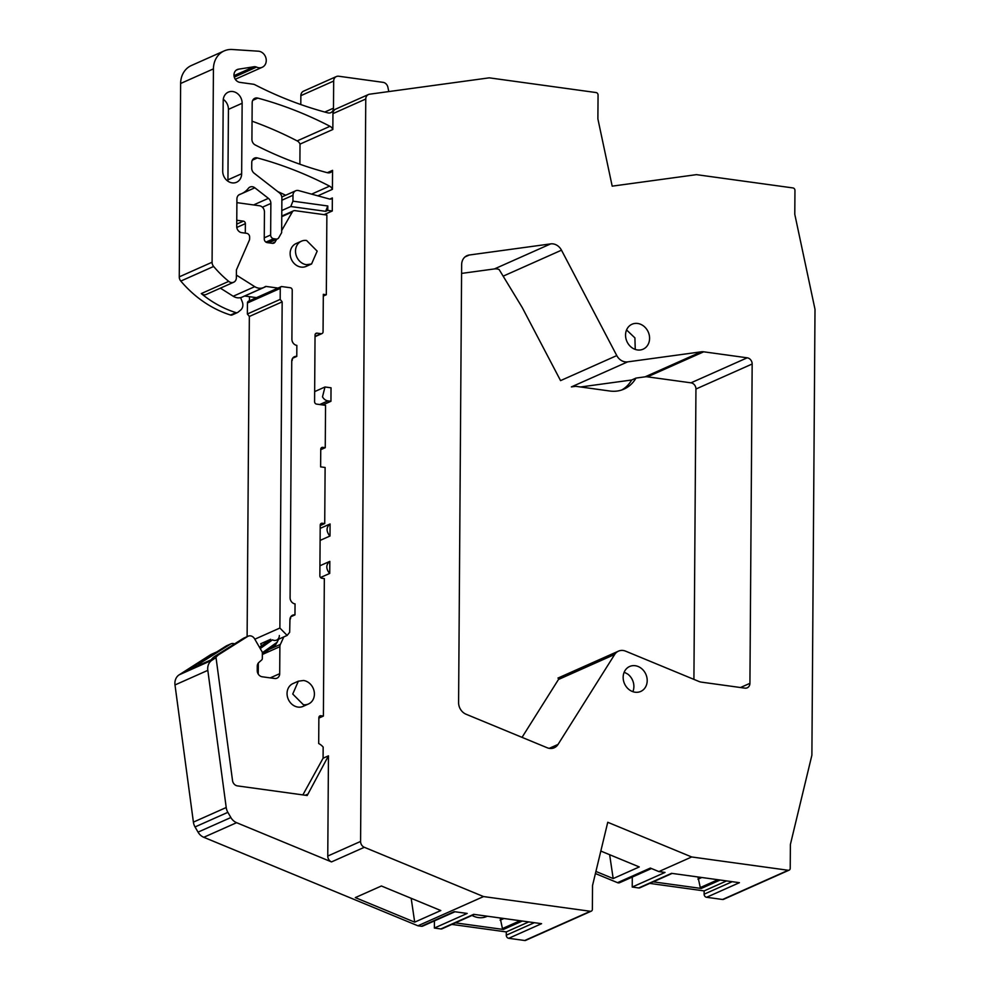 <?xml version="1.0" encoding="UTF-8"?>
<svg xmlns="http://www.w3.org/2000/svg" width="990" height="990" viewBox="0 0 990 990"><rect width="100%" height="100%" fill="white"/><g stroke="black" fill="none" stroke-linecap="round" stroke-linejoin="round"><path stroke-width="1.49" d="M319.931 565.773L329.818 561.367C326.069 564.461 325.834 568.272 329.088 572.802L329.732 573.42L320.525 577.517M329.818 561.367L329.732 573.42M329.818 199.101L332.355 197.963L332.269 210.994L324.052 214.657M331.031 387.795L330.945 401.296L327.938 400.876A7.376 6.299 66 0 1 322.493 396.829L324.992 386.991L331.031 387.795M322.728 404.947L330.945 401.296M320.191 528.375L330.078 523.97L330.004 536.011L320.104 540.416M328.457 755.84L307.197 795.502L237.414 785.887A5.668 4.851 66 0 1 232.526 780.566L216.03 657.632L211.984 660.219A11.336 9.69 66 0 0 207.813 670.354L226.215 807.518A11.336 9.69 66 0 0 227.861 812.332L230.868 817.53A11.336 9.69 66 0 0 236.598 822.69L331.514 861.906A5.668 4.851 66 0 1 327.764 856.053L328.457 755.84L323.087 758.229L302.866 794.908M365.768 99.012L360.583 841.438A5.668 4.851 66 0 0 364.332 847.291L483.541 896.569L590.362 911.283A2.265 1.943 66 0 0 592.366 909.352L592.54 885.481L607.749 822.282L691.688 856.969L788.213 870.272A2.265 1.943 66 0 0 790.218 868.341L790.391 844.47L811.887 755.184L815.005 309.326L794.784 214.286L794.958 190.414A2.265 1.943 66 0 0 792.978 187.939L696.453 174.648L612.191 186.157L597.886 118.899L598.059 95.028A2.265 1.943 66 0 0 596.079 92.553L489.258 77.839L369.592 94.199A5.668 4.851 66 0 0 368.453 94.52A5.668 4.851 66 0 0 365.768 99.012L332.949 113.627L332.838 129.492A5.668 4.851 66 0 0 329.992 126.299A396.94 339.236 66 0 0 328.371 125.458A396.953 339.236 66 0 0 257.796 98.097A5.668 4.851 66 0 0 254.863 98.295A5.668 4.851 66 0 0 252.178 102.787L251.918 139.318A5.668 4.851 66 0 0 255.284 144.998A396.953 339.236 66 0 0 327.467 172.73A5.668 4.851 66 0 0 328.036 172.842A5.668 4.851 66 0 0 330.375 172.52A5.668 4.851 66 0 0 332.553 170.354L332.417 189.338A5.668 4.851 66 0 0 329.571 186.145A396.953 339.236 66 0 0 327.95 185.303A396.953 339.236 66 0 0 257.363 157.93A5.668 4.851 66 0 0 254.43 158.14A5.668 4.851 66 0 0 251.745 162.632L251.708 168.127A5.668 4.851 66 0 0 254.17 173.238L279.428 192.877A5.668 4.851 66 0 1 281.89 197.975L281.655 232.65L278.735 237.749A3.403 2.908 66 0 1 276.123 239.048L273.611 238.701A3.403 2.908 66 0 1 270.641 234.989L264.256 237.823M299.883 164.216L300.019 144.107L332.838 129.492M327.319 172.681L332.553 170.354M317.827 195.834L332.417 189.338M254.838 297.433L254.838 298.386M281.816 196.96L295.676 190.785A5.668 4.851 66 0 1 298.621 190.587L329.484 199.027A3.403 2.908 66 0 0 332.355 197.963M295.676 190.785A5.668 4.851 66 0 0 292.99 195.278L292.941 201.168L327.801 205.982L325.623 211.328L290.763 206.526L281.803 210.524M332.269 210.994L327.777 210.375L327.801 205.982M327.777 210.375L325.623 211.328M330.078 523.97C326.341 527.051 326.094 530.863 329.348 535.404A7.376 6.299 66 0 0 330.004 536.011M451.873 924.413L506.298 931.912L506.274 935.204A2.834 2.425 66 0 0 508.749 938.297L541.567 923.682L473.678 914.339L440.859 928.942L434.375 928.051L467.193 913.436L454.212 911.654L421.394 926.269L417.904 925.786L203.779 837.293A11.336 9.69 66 0 1 198.049 832.132L195.042 826.947A11.336 9.69 66 0 1 193.397 822.121L174.995 684.956A11.336 9.69 66 0 1 179.165 674.834L210.4 654.848A11.336 9.69 66 0 1 211.501 654.254L216.872 651.865A11.336 9.69 66 0 0 215.783 652.447L205.19 659.229M196.651 664.686L188.595 669.846L216.03 657.632M307.209 794.401L305.316 795.242M744.901 688.137L701.39 682.135A11.336 9.69 66 0 1 698.977 681.479L625.593 651.148A11.336 9.69 66 0 0 618.49 651.135A11.336 9.69 66 0 0 614.691 654.452L558.038 744.43A11.336 9.69 66 0 1 554.251 747.759A11.336 9.69 66 0 1 547.148 747.735L466.08 714.236A11.336 9.69 66 0 1 458.593 702.516L461.649 264.639A11.336 9.69 66 0 1 467.02 255.655A11.336 9.69 66 0 1 469.285 255.012L550.675 243.887A11.336 9.69 66 0 1 561.491 250.185L616.782 355.583A11.336 9.69 66 0 0 627.611 361.882L701.279 351.809A11.336 9.69 66 0 1 703.704 351.809L747.202 357.811A5.668 4.851 66 0 1 752.165 363.998L749.925 683.323A5.668 4.851 66 0 1 747.24 687.815A5.668 4.851 66 0 1 744.901 688.137M643.252 349.124A13.65 11.67 66 0 0 648.19 331.885A13.65 11.67 66 0 0 632.016 324.237A13.65 11.67 66 0 0 631.88 324.299A13.65 11.67 66 0 0 626.942 341.538A13.65 11.67 66 0 0 643.116 349.185A13.65 11.67 66 0 0 643.252 349.124M641.025 668.139A13.65 11.67 66 0 0 629.628 666.493A13.65 11.67 66 0 0 623.156 677.234A13.65 11.67 66 0 0 629.331 689.795A13.65 11.67 66 0 0 640.728 691.441A13.65 11.67 66 0 0 647.2 680.699A13.65 11.67 66 0 0 641.025 668.139M368.453 94.52L335.635 109.135A5.668 4.851 66 0 0 332.949 113.627M388.81 91.575L387.87 87.182A5.668 4.851 66 0 0 383.056 82.343L338.704 76.23A5.668 4.851 66 0 0 336.365 76.552A5.668 4.851 66 0 0 333.68 81.044L333.482 108.17L324.794 112.043M234.271 77.121L256.534 67.085A5.705 4.876 66 0 0 253.997 66.751L238.454 69.201A6.806 5.816 66 0 0 237.204 69.572A6.806 5.816 66 0 0 234.147 76.577A6.806 5.816 66 0 0 239.914 82.38L253.292 84.224A5.68 4.851 66 0 1 254.9 84.744L258.935 86.786A11.336 9.69 66 0 0 259.058 86.848A11.336 9.69 66 0 0 259.108 86.873A396.953 339.236 66 0 0 327.888 112.872A5.668 4.851 66 0 0 328.457 112.984A5.668 4.851 66 0 0 330.796 112.674A5.668 4.851 66 0 0 333.482 108.17M256.67 67.147A8.502 7.264 66 0 0 262.239 67.27A8.502 7.264 66 0 0 266.223 59.66A8.502 7.264 66 0 0 260.877 51.839A8.502 7.264 66 0 0 258.341 51.195L232.242 49.5A22.683 19.379 66 0 0 224.185 50.911A22.683 19.379 66 0 0 213.432 68.879L212.083 262.239A5.668 4.851 66 0 0 213.63 266.459A107.749 92.082 66 0 0 228.715 281.37A5.668 4.851 66 0 0 233.677 282.237A5.668 4.851 66 0 0 236.363 277.745L236.424 269.899L249.356 240.174A3.403 2.908 66 0 0 249.629 238.862L249.641 237.043A3.403 2.908 66 0 0 246.671 233.331L241.671 232.65A5.668 4.851 66 0 1 236.721 226.463L236.919 198.953A5.668 4.851 66 0 1 239.605 194.461A5.668 4.851 66 0 1 240.001 194.3A23.253 19.874 66 0 0 241.647 193.669A23.253 19.874 66 0 0 248.366 188.347A5.668 4.851 66 0 1 250.012 187.048A5.668 4.851 66 0 1 254.838 187.803L268.401 198.347L253.576 204.942M262.412 207.207L270.864 203.457A5.668 4.851 66 0 0 268.401 198.347M270.864 203.457L270.641 234.989M228.43 109.37L242.142 103.269A10.754 9.195 66 0 0 228.306 92.132A10.754 9.195 66 0 0 223.208 100.658L222.713 171.134A10.754 9.195 66 0 0 236.56 182.259A10.754 9.195 66 0 0 241.659 173.733L227.935 179.846L228.43 109.37A10.754 9.195 66 0 0 223.294 99.347M242.142 103.269L241.659 173.733M300.019 144.107A5.668 4.851 66 0 0 297.173 140.902A396.94 339.236 66 0 0 295.552 140.073A396.953 339.236 66 0 0 252.042 121.188M285.665 195.24A396.953 339.236 66 0 0 277.769 191.577M212.083 262.239L179.264 276.853A5.668 4.851 66 0 0 180.811 281.073A107.749 92.082 66 0 0 188.682 289.513A107.749 92.082 66 0 0 195.896 295.985A107.749 92.082 66 0 0 201.168 300.057A107.749 92.082 66 0 0 230.559 315.03A2.834 2.425 66 0 0 232.13 314.956L237.501 312.555A2.834 2.425 66 0 0 237.984 312.258L240.644 310.068A7.376 6.299 66 0 0 242.29 301.901L240.607 297.631M179.264 276.853L180.626 83.494L213.432 68.879M224.185 50.911L191.367 65.526A22.683 19.379 66 0 0 180.626 83.494M336.365 76.552L303.546 91.167A5.668 4.851 66 0 0 300.861 95.659L300.799 104.544M649.725 883.402L704.15 890.901L704.125 894.193A2.834 2.425 66 0 0 706.6 897.287L722.576 899.489A2.265 1.943 66 0 0 723.517 899.365L789.141 870.136M595.411 873.539L617.537 882.672L650.356 868.069L658.87 871.584L665.033 872.438L632.226 887.04L638.711 887.943A2.834 2.425 66 0 0 639.887 887.783L672.148 873.415M632.226 887.04L632.288 877.066M617.537 882.672A3.403 2.908 66 0 0 619.666 882.684L651.47 868.527M508.749 938.297L524.725 940.5A2.265 1.943 66 0 0 525.665 940.376L591.302 911.146M440.859 928.942A2.834 2.425 66 0 0 442.035 928.793L474.297 914.426M434.375 928.051L434.424 920.898M421.394 926.269A3.403 2.908 66 0 0 422.792 926.071L454.954 911.753M292.619 358.244L296.777 356.4L296.851 345.399A5.668 4.851 66 0 1 291.901 339.211L292.236 290.206A2.265 1.943 66 0 0 290.256 287.731L281.519 286.531A2.265 1.943 66 0 0 281.333 286.593L248.515 301.208A2.265 1.943 66 0 0 247.438 303.002L247.364 314.003L249.344 316.478L247.116 636.644M249.48 296.691L249.455 300.787M292.941 201.168L290.763 206.526M281.333 286.593A2.265 1.943 66 0 0 280.257 288.387L280.182 299.388L247.364 314.003M254.071 298.745L281.16 286.679M296.777 356.4A5.668 4.851 66 0 0 294.426 356.722A5.668 4.851 66 0 0 291.741 361.214L290.095 597.712A5.668 4.851 66 0 0 295.045 603.9L294.971 614.901L290.812 616.745M294.971 614.901A5.668 4.851 66 0 0 292.619 615.211A5.668 4.851 66 0 0 289.934 619.703L289.674 632.288L287.125 635.432L279.885 628.031L254.814 639.206M306.578 240.483A12.474 10.667 66 0 0 301.418 241.189A12.474 10.667 66 0 0 295.812 254.046A12.474 10.667 66 0 0 306.405 264.689L311.565 263.983L317.171 251.138L306.578 240.483M303.509 680.489L298.349 681.194L292.743 694.04L303.336 704.682A12.474 10.667 66 0 0 308.496 703.977A12.474 10.667 66 0 0 314.102 691.131A12.474 10.667 66 0 0 303.509 680.489M417.904 925.786L483.541 896.569M440.798 910.54L414.699 922.148L355.311 897.608L381.397 885.988L440.798 910.54M595.918 871.435L613.181 878.563L639.268 866.943L600.831 851.066M658.87 871.584L691.688 856.969M706.6 897.287L739.419 882.684L671.529 873.329L638.711 887.943M621.782 389.961A34.019 29.081 66 0 0 631.669 379.999L580.573 386.979M635.246 349.421L634.912 337.899L626.571 329.942M632.857 691.676A13.65 11.67 66 0 0 627.71 674.066L624.183 672.185M234.246 77.01L256.534 67.085M233.677 282.237L206.242 294.451A5.668 4.851 66 0 1 201.279 293.585A107.749 92.082 66 0 0 206.551 297.668A107.749 92.082 66 0 0 235.942 312.63A2.834 2.425 66 0 0 237.501 312.555M227.849 181.158A10.754 9.195 66 0 0 227.935 179.846M726.573 880.914L704.15 890.901M653.214 881.843L701.229 888.451L720.163 880.023M528.722 921.925L506.298 931.912M500.185 917.99L502.437 928.571A1.139 0.965 66 0 0 503.378 929.462L455.363 922.853M249.344 316.478L282.162 301.863L279.885 628.031M282.162 301.863L280.182 299.388M414.699 922.148L411.172 898.289M613.181 878.563L609.642 854.704M697.987 877.004L700.289 887.56A1.139 0.965 66 0 0 701.229 888.451M472.044 915.428A20.419 17.449 66 0 0 486.845 916.443L487.34 916.22M701.799 877.499L697.975 879.194M503.947 918.51L500.123 920.205M627.611 361.882L571.391 386.904L575.735 386.31L609.914 391.025A34.019 29.081 66 0 0 623.985 389.107A34.019 29.081 66 0 0 635.976 378.081L645.059 376.844A11.348 9.702 66 0 1 647.485 376.844L690.983 382.833A5.668 4.851 66 0 1 695.945 389.021L693.916 679.388M461.588 273.413L494.456 268.921A11.348 9.69 66 0 1 499.121 269.528L522.25 307.568L560.563 380.618L616.782 355.583M614.691 654.452L558.471 679.487L522.039 737.352M631.669 379.999L635.976 378.081M220.386 288.152L233.219 296.245A11.509 9.838 66 0 0 242.092 297.124L263.612 287.546A11.509 9.838 66 0 0 265.06 286.716A2.104 1.794 66 0 1 266.199 286.457L278.004 288.078M236.387 275.084L254.739 286.654A11.509 9.838 66 0 0 263.612 287.546M234.568 643.896A5.668 4.851 66 0 0 230.93 643.846L226.623 645.765A5.668 4.851 66 0 0 226.104 646.049L197.728 663.931A17.016 14.541 66 0 0 194.065 667.409M258.242 674.079L258.328 663.04M256.484 297.656L244.679 296.035A2.104 1.794 66 0 0 244.579 296.022M315.03 336.377L321.045 333.704L317.06 333.147A2.265 1.943 66 0 0 315.043 335.078L314.585 401.631A2.265 1.943 66 0 0 316.565 404.106L325.549 405.343L325.252 447.69L322.752 447.344A2.265 1.943 66 0 0 320.748 449.274L320.624 466.872L325.116 467.49L324.72 523.586L322.22 523.24A2.265 1.943 66 0 0 320.216 525.17L319.857 575.772A2.265 1.943 66 0 0 321.837 578.247L324.336 578.581L323.384 716.079L320.884 715.745A2.265 1.943 66 0 0 318.867 717.663L318.693 743.527A14.739 12.598 66 0 1 323.161 747.066L323.087 758.229M321.045 333.704A2.265 1.943 66 0 0 323.062 331.774L323.322 294.327L326.316 294.735L326.873 215.04L294.921 210.635A3.465 2.958 66 0 0 292.322 211.934L281.667 230.546M236.882 202.69A5.668 4.851 66 0 1 237.526 202.727L259.479 205.759A5.668 4.851 66 0 1 264.441 211.947L264.256 238.899A3.403 2.908 66 0 0 267.226 242.612L272.485 243.33A3.465 2.958 66 0 0 275.084 242.043L276.693 239.221M236.771 220.201A5.668 4.851 66 0 0 237.402 220.325L243.392 221.154A2.265 1.943 66 0 1 245.371 223.629L245.297 233.145M291.753 360.991A2.265 1.943 66 0 0 292.384 359.481L292.397 358.615M289.946 619.493A2.265 1.943 66 0 0 290.59 617.983L290.59 617.117M269.082 649.452L280.38 644.416L283.808 636.904M280.38 644.416A5.692 4.863 66 0 0 279.885 646.68L279.7 673.683A5.668 4.851 66 0 1 277.014 678.175A5.668 4.851 66 0 1 274.675 678.496L262.189 676.776A5.668 4.851 66 0 1 257.239 670.589L257.264 666.245A5.742 4.901 66 0 1 258.885 662.434L261.669 659.984A2.289 1.955 66 0 0 262.325 658.461L262.362 652.955A2.277 1.955 66 0 0 262.004 651.643L254.566 638.773A5.668 4.851 66 0 0 248.144 636.186A5.668 4.851 66 0 0 247.624 636.459L219.236 654.353A17.016 14.541 66 0 0 215.585 657.818M298.349 681.182L292.966 683.583A12.474 10.667 66 0 0 287.36 696.428A12.474 10.667 66 0 0 297.953 707.083A12.474 10.667 66 0 0 303.113 706.377L308.496 703.977M301.418 241.189L296.035 243.59A12.474 10.667 66 0 0 290.441 256.435A12.474 10.667 66 0 0 301.034 267.077A12.474 10.667 66 0 0 306.182 266.384L311.565 263.983M323.384 716.079L318.867 718.096M197.728 663.931L202.022 662.013A17.016 14.541 66 0 0 198.371 665.49M202.022 662.013L230.41 644.131A5.668 4.851 66 0 1 230.93 643.846M275.616 644.799L262.35 654.217L275.69 644.75L278.697 639.181M323.309 296.072L326.316 294.735M325.252 447.69L320.735 449.695M320.216 525.591L324.72 523.586M248.144 636.186L243.837 638.105A5.668 4.851 66 0 0 243.317 638.377L247.624 636.459M219.236 654.353L214.941 656.271L243.317 638.377M214.941 656.271A17.016 14.541 66 0 0 211.278 659.736M259.479 647.262L270.703 639.293L260.692 643.748L261.212 644.874M260.221 648.561L272.51 639.837A5.767 4.925 66 0 0 276.643 640.097A5.767 4.925 66 0 0 279.366 635.53M327.764 856.053L360.583 841.438M319.733 404.539L327.938 400.876M331.514 861.906L364.332 847.291M297.173 140.902L329.992 126.299M311.603 194.139L329.571 186.145M281.878 200.228L292.99 195.278M247.438 303.002L280.257 288.387M210.4 654.848L215.783 652.447M179.165 674.834L211.984 660.219M174.995 684.956L207.813 670.354M193.397 822.121L226.215 807.518M195.042 826.947L227.861 812.332M198.049 832.132L230.868 817.53M203.779 837.293L236.598 822.69M590.362 911.283L524.725 940.5M788.213 870.272L722.576 899.489M549.252 748.341L558.038 744.43M465.015 256.917L469.285 255.012M494.456 268.921L550.675 243.887M503.155 276.161L561.491 250.185M645.059 376.844L701.279 351.809M647.485 376.844L703.704 351.809M690.983 382.833L747.202 357.811M695.945 389.021L752.165 363.998M740.483 687.53L749.925 683.323M300.861 95.659L333.68 81.044M236.078 70.253L238.454 69.201M253.997 66.751L233.999 75.661M180.811 281.073L213.63 266.459M201.279 293.585L228.715 281.37M239.221 194.659L240.001 194.3M238.726 194.981L254.838 187.803M265.939 242.117L273.611 238.701M267.919 242.699L276.123 239.048M252.314 160.182L257.363 157.93M252.747 100.337L257.796 98.097M230.559 315.03L235.942 312.63M704.125 894.193L732.216 881.682M506.274 935.204L534.365 922.692M503.378 929.462L522.312 921.034M700.289 887.56L717.911 879.714M502.437 928.571L520.059 920.725M254.739 286.654L233.219 296.245M319.226 716.475L320.884 715.745M226.104 646.049L230.41 644.131M270.258 677.878L279.7 673.683M262.35 654.489L279.885 646.68M244.679 296.035L266.199 286.457M236.796 227.453L245.371 223.629M236.734 224.111L243.392 221.154M236.758 220.609L237.402 220.325M272.25 243.305L275.084 242.043M281.766 216.637L292.322 211.934M315.402 333.89L317.06 333.147M321.094 448.086L322.752 447.344M320.562 523.982L322.22 523.24M277.386 642.052L262.35 652.732M314.647 391.607L324.992 386.991M276.643 640.097L287.125 635.432M557.964 678.076L618.49 651.135M235.261 79.274L262.239 67.27M238.763 194.956L241.647 193.669M268.661 242.81L277.534 238.85M281.766 216.067L293.523 210.833M315.03 336.674L321.985 333.568"/></g></svg>

